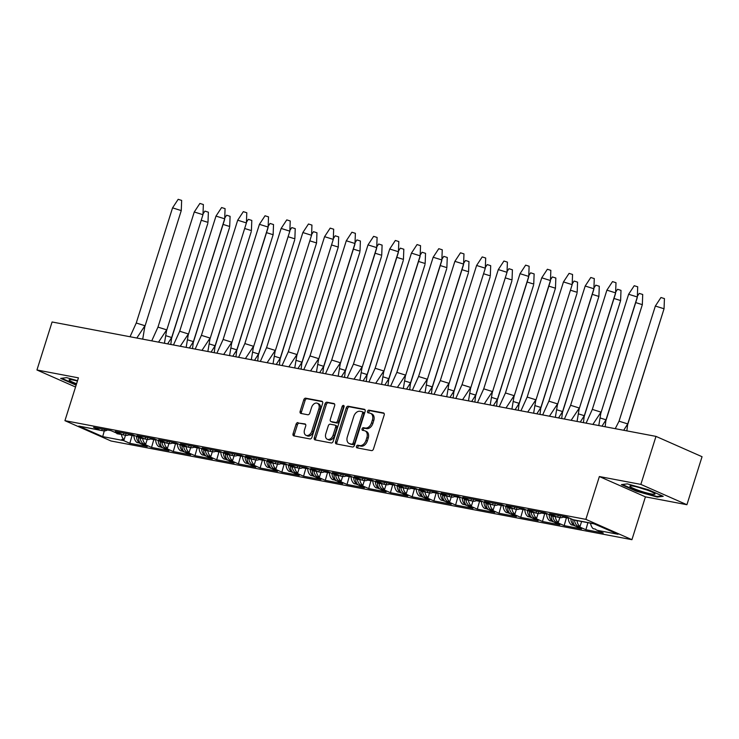 <?xml version="1.0" encoding="UTF-8"?>
<svg xmlns="http://www.w3.org/2000/svg" width="739" height="739" viewBox="0 0 739 739"><rect width="100%" height="100%" fill="white"/><g stroke="black" fill="none" stroke-linecap="round" stroke-linejoin="round"><path stroke-width="1.11" d="M356.466 446.356A1.395 0.961 -66.2 0 0 357.002 447.852L371.523 450.605A1.986 1.376 -66.2 0 0 373.481 448.979L384.178 415.05A1.986 1.376 -66.2 0 0 383.615 412.972A1.986 1.376 -66.2 0 0 383.412 412.907L368.89 410.154A1.395 0.961 -66.2 0 0 368.059 412.796L369.934 413.147A6.365 4.388 -66.2 0 1 370.608 413.36A6.365 4.388 -66.2 0 1 372.41 420.011L371.514 422.837A6.365 4.388 -66.2 0 1 365.242 428.038L363.366 427.687A1.395 0.961 -66.2 0 0 362.535 430.32L364.41 430.68A6.365 4.388 -66.2 0 1 365.075 430.883A6.365 4.388 -66.2 0 1 366.886 437.543L365.99 440.37A6.365 4.388 -66.2 0 1 359.717 445.571L357.833 445.211A1.395 0.961 -66.2 0 0 356.466 446.356M365.075 430.883L366.424 431.474A6.365 4.388 -66.2 0 1 368.225 438.135L367.329 440.961A6.365 4.388 -66.2 0 1 361.057 446.162L359.182 445.802A1.395 0.961 -66.2 0 0 357.824 448.01M384.068 413.369L370.23 410.745A1.395 0.961 -66.2 0 0 368.881 412.953M370.608 413.36L371.948 413.951A6.365 4.388 -66.2 0 1 373.749 420.602L372.862 423.429A6.365 4.388 -66.2 0 1 366.59 428.629L364.706 428.278A1.395 0.961 -66.2 0 0 363.348 430.477M298.029 422.597A1.986 1.376 -66.2 0 0 296.071 424.223L293.069 433.747A1.986 1.376 -66.2 0 0 293.632 435.825A1.986 1.376 -66.2 0 0 293.845 435.89L309.964 438.938A1.986 1.376 -66.2 0 0 311.923 437.312L322.62 403.383A1.986 1.376 -66.2 0 0 322.056 401.305A1.986 1.376 -66.2 0 0 321.853 401.24L305.724 398.192A1.986 1.376 -66.2 0 0 303.766 399.817L300.145 411.309A1.986 1.376 -66.2 0 0 300.708 413.387A1.986 1.376 -66.2 0 0 300.912 413.452L307.812 414.764A1.986 1.376 -66.2 0 0 309.77 413.138L311.572 407.438A5.321 3.667 -66.2 0 1 317.373 403.263A5.321 3.667 -66.2 0 1 318.878 408.824L311.84 431.16A5.321 3.667 -66.2 0 1 306.038 435.336A5.321 3.667 -66.2 0 1 304.533 429.775L305.706 426.052A1.986 1.376 -66.2 0 0 305.142 423.974A1.986 1.376 -66.2 0 0 304.93 423.909L299.369 423.188A1.986 1.376 -66.2 0 0 297.411 424.814L294.408 434.338A1.986 1.376 -66.2 0 0 294.519 436.019M78.436 377.851L36.95 369.99L52.09 321.982L655.992 436.389L640.852 484.396L599.366 476.544L585.861 519.36L64.93 420.676L78.436 377.851M335.561 441.793A1.986 1.376 -66.2 0 0 336.125 443.871A1.986 1.376 -66.2 0 0 336.337 443.936L352.457 446.993A1.986 1.376 -66.2 0 0 354.424 445.368L365.121 411.438A1.986 1.376 -66.2 0 0 364.558 409.36A1.986 1.376 -66.2 0 0 364.345 409.295L348.226 406.238A1.986 1.376 -66.2 0 0 346.258 407.863L335.561 441.793L336.91 442.384A1.986 1.376 -66.2 0 0 337.021 444.065M331.211 442.966L315.091 439.908A1.986 1.376 -66.2 0 1 314.879 439.844A1.986 1.376 -66.2 0 1 314.315 437.765L325.012 403.836A1.986 1.376 -66.2 0 1 326.971 402.21L333.871 403.522A1.986 1.376 -66.2 0 1 334.083 403.586A1.986 1.376 -66.2 0 1 334.647 405.665L330.305 419.429A1.986 1.376 -66.2 0 0 330.869 421.507A1.986 1.376 -66.2 0 0 331.081 421.572L335.663 422.44A1.986 1.376 -66.2 0 0 337.621 420.805L342.139 406.487A1.395 0.961 -66.2 0 1 344.051 406.847L333.178 441.34A1.986 1.376 -66.2 0 1 331.211 442.966M136.484 436.416A9.321 6.669 100.7 0 0 140.465 443.548L144.077 444.231A9.321 6.669 -79.3 0 1 140.188 438.079M142.664 438.329A9.321 6.669 -79.3 0 0 145.675 444.194L143.523 443.788A9.321 6.669 100.7 0 0 144.428 444.305L151.55 447.437L168.945 450.735L163.384 448.194A7.298 5.219 -79.3 0 1 160.289 441.451M117.058 433.701A9.321 6.669 -79.3 0 1 116.984 433.691A9.321 6.669 -79.3 0 1 116.901 433.673L119.062 434.079A9.321 6.669 -79.3 0 1 118.092 433.765L118.434 433.83A9.321 6.669 100.7 0 0 119.487 434.162A9.321 6.669 100.7 0 0 121.261 434.172L118.046 433.553A7.298 5.219 -79.3 0 1 117.233 433.303L122.406 434.587L115.284 431.447L132.687 434.744L140.151 437.95A9.321 6.669 100.7 0 0 141.204 438.273A9.321 6.669 100.7 0 0 142.978 438.282M163.384 448.194L165.795 448.351A9.321 6.669 -79.3 0 1 161.906 442.199M164.381 442.439A9.321 6.669 -79.3 0 0 167.393 448.305L165.24 447.899A9.321 6.669 100.7 0 0 166.146 448.416L173.268 451.557L190.662 454.854L185.101 452.314A7.298 5.219 -79.3 0 1 182.006 445.571M138.775 437.811A9.321 6.669 -79.3 0 1 138.701 437.802A9.321 6.669 -79.3 0 1 138.618 437.784L140.78 438.19A9.321 6.669 -79.3 0 1 139.81 437.885M185.101 452.314L187.512 452.462A9.321 6.669 -79.3 0 1 183.623 446.31M186.099 446.559A9.321 6.669 -79.3 0 0 189.11 452.425L186.958 452.009A9.321 6.669 100.7 0 0 187.863 452.527L194.976 455.667L212.379 458.965L206.818 456.425A7.298 5.219 -79.3 0 1 203.724 449.681M160.492 441.931A9.321 6.669 -79.3 0 1 160.418 441.913A9.321 6.669 -79.3 0 1 160.335 441.904L162.497 442.31A9.321 6.669 -79.3 0 1 161.527 441.996L161.869 442.061A9.321 6.669 100.7 0 0 162.922 442.393A9.321 6.669 100.7 0 0 164.695 442.393M206.818 456.425L209.229 456.582A9.321 6.669 -79.3 0 1 205.34 450.43M207.816 450.67A9.321 6.669 -79.3 0 0 210.827 456.536L208.675 456.129A9.321 6.669 100.7 0 0 209.58 456.647L216.693 459.787L234.097 463.076L228.536 460.536A7.298 5.219 -79.3 0 1 225.441 453.792M182.21 446.042A9.321 6.669 -79.3 0 1 182.136 446.033A9.321 6.669 -79.3 0 1 182.053 446.014L184.214 446.421A9.321 6.669 -79.3 0 1 183.244 446.116L183.586 446.18A9.321 6.669 100.7 0 0 184.639 446.504A9.321 6.669 100.7 0 0 186.413 446.513L183.198 445.903A7.298 5.219 -79.3 0 1 182.376 445.645L187.558 446.929L180.436 443.788L197.84 447.086L205.303 450.291A9.321 6.669 100.7 0 0 206.357 450.614A9.321 6.669 100.7 0 0 208.13 450.624L204.915 450.014A7.298 5.219 -79.3 0 1 204.093 449.755L209.276 451.039L202.153 447.908L219.557 451.196L227.021 454.402A9.321 6.669 100.7 0 0 228.074 454.734A9.321 6.669 100.7 0 0 229.847 454.734L226.633 454.125A7.298 5.219 -79.3 0 1 225.811 453.875L230.993 455.159L223.871 452.019L241.274 455.316L248.738 458.522A9.321 6.669 100.7 0 0 249.791 458.845A9.321 6.669 100.7 0 0 251.565 458.854M228.536 460.536L230.947 460.693A9.321 6.669 -79.3 0 1 227.058 454.54M229.533 454.781A9.321 6.669 -79.3 0 0 232.545 460.646L230.392 460.24A9.321 6.669 100.7 0 0 231.298 460.757L238.411 463.898L255.814 467.196L250.253 464.655A7.298 5.219 -79.3 0 1 247.159 457.912M203.927 450.162A9.321 6.669 -79.3 0 1 203.853 450.143A9.321 6.669 -79.3 0 1 203.77 450.125L205.932 450.541A9.321 6.669 -79.3 0 1 204.962 450.227M250.253 464.655L252.664 464.803A9.321 6.669 -79.3 0 1 248.775 458.651M251.251 458.901A9.321 6.669 -79.3 0 0 254.262 464.766L252.11 464.351A9.321 6.669 100.7 0 0 253.015 464.868L260.128 468.009L277.531 471.306L271.97 468.766A7.298 5.219 -79.3 0 1 268.876 462.023M225.644 454.273A9.321 6.669 -79.3 0 1 225.571 454.254A9.321 6.669 -79.3 0 1 225.487 454.245L227.649 454.651A9.321 6.669 -79.3 0 1 226.679 454.337M271.97 468.766L274.381 468.923A9.321 6.669 -79.3 0 1 270.492 462.771M272.968 463.011A9.321 6.669 -79.3 0 0 275.98 468.877L273.827 468.471A9.321 6.669 100.7 0 0 274.732 468.988L281.845 472.129L299.249 475.426L293.688 472.886A7.298 5.219 -79.3 0 1 290.593 466.143M247.362 458.383A9.321 6.669 -79.3 0 1 247.288 458.374A9.321 6.669 -79.3 0 1 247.205 458.356L249.366 458.762A9.321 6.669 -79.3 0 1 248.396 458.457M293.688 472.886L296.099 473.034A9.321 6.669 -79.3 0 1 292.21 466.882M294.685 467.131A9.321 6.669 -79.3 0 0 297.697 472.988L295.545 472.581A9.321 6.669 100.7 0 0 296.45 473.099L303.563 476.239L320.966 479.537L315.405 476.997A7.298 5.219 -79.3 0 1 312.311 470.253M269.079 462.503A9.321 6.669 -79.3 0 1 269.005 462.485A9.321 6.669 -79.3 0 1 268.922 462.475L271.084 462.882A9.321 6.669 -79.3 0 1 270.104 462.568L270.456 462.632A9.321 6.669 100.7 0 0 271.509 462.965A9.321 6.669 100.7 0 0 273.273 462.965M315.405 476.997L317.816 477.145A9.321 6.669 -79.3 0 1 313.927 470.992M316.403 471.242A9.321 6.669 -79.3 0 0 319.414 477.108L317.262 476.701A9.321 6.669 100.7 0 0 318.167 477.218L325.28 480.359L342.684 483.648L337.123 481.107A7.298 5.219 -79.3 0 1 334.028 474.364M290.796 466.614A9.321 6.669 -79.3 0 1 290.713 466.605A9.321 6.669 -79.3 0 1 290.639 466.586L292.801 466.993A9.321 6.669 -79.3 0 1 291.822 466.678L292.173 466.752A9.321 6.669 100.7 0 0 293.226 467.076A9.321 6.669 100.7 0 0 294.99 467.085L291.785 466.475A7.298 5.219 -79.3 0 1 290.963 466.217L296.145 467.501L289.023 464.36L306.426 467.658L313.89 470.863A9.321 6.669 100.7 0 0 314.943 471.186A9.321 6.669 100.7 0 0 316.708 471.196L313.502 470.586A7.298 5.219 -79.3 0 1 312.68 470.327L317.862 471.611L310.74 468.471L328.144 471.768L335.608 474.974A9.321 6.669 100.7 0 0 336.661 475.306A9.321 6.669 100.7 0 0 338.425 475.306L335.22 474.697A7.298 5.219 -79.3 0 1 334.397 474.447L339.58 475.731L332.458 472.591L349.861 475.888L357.325 479.094A9.321 6.669 100.7 0 0 358.378 479.417A9.321 6.669 100.7 0 0 360.142 479.426L356.937 478.817A7.298 5.219 -79.3 0 1 356.115 478.558L361.297 479.842L354.175 476.701L371.578 479.999L379.042 483.204A9.321 6.669 100.7 0 0 380.095 483.537A9.321 6.669 100.7 0 0 381.86 483.537M337.123 481.107L339.534 481.265A9.321 6.669 -79.3 0 1 335.645 475.112M338.12 475.353A9.321 6.669 -79.3 0 0 341.132 481.218L338.979 480.812A9.321 6.669 100.7 0 0 339.885 481.329L346.997 484.47L364.401 487.768L358.84 485.227A7.298 5.219 -79.3 0 1 355.745 478.484M312.514 470.725A9.321 6.669 -79.3 0 1 312.431 470.715A9.321 6.669 -79.3 0 1 312.357 470.697L314.518 471.112A9.321 6.669 -79.3 0 1 313.539 470.798M358.84 485.227L361.251 485.375A9.321 6.669 -79.3 0 1 357.362 479.223M359.838 479.472A9.321 6.669 -79.3 0 0 362.849 485.338L360.687 484.923A9.321 6.669 100.7 0 0 361.602 485.44L368.715 488.581L386.118 491.878L380.557 489.338A7.298 5.219 -79.3 0 1 377.463 482.595M334.231 474.844A9.321 6.669 -79.3 0 1 334.148 474.826A9.321 6.669 -79.3 0 1 334.074 474.817L336.236 475.223A9.321 6.669 -79.3 0 1 335.257 474.909M380.557 489.338L382.968 489.495A9.321 6.669 -79.3 0 1 379.079 483.343M381.555 483.583A9.321 6.669 -79.3 0 0 384.566 489.449L382.405 489.042A9.321 6.669 100.7 0 0 383.319 489.56L390.432 492.701L407.836 495.998L402.275 493.458A7.298 5.219 -79.3 0 1 399.18 486.705M355.949 478.955A9.321 6.669 -79.3 0 1 355.865 478.946A9.321 6.669 -79.3 0 1 355.792 478.927L357.953 479.334A9.321 6.669 -79.3 0 1 356.974 479.029M402.275 493.458L404.686 493.606A9.321 6.669 -79.3 0 1 400.797 487.454M403.272 487.694A9.321 6.669 -79.3 0 0 406.284 493.56L404.122 493.153A9.321 6.669 100.7 0 0 405.037 493.67L412.15 496.811L429.553 500.109L423.992 497.569A7.298 5.219 -79.3 0 1 420.897 490.825M377.666 483.075A9.321 6.669 -79.3 0 1 377.583 483.057A9.321 6.669 -79.3 0 1 377.509 483.038L379.67 483.454A9.321 6.669 -79.3 0 1 378.691 483.14M423.992 497.569L426.403 497.716A9.321 6.669 -79.3 0 1 422.505 491.564M424.99 491.814A9.321 6.669 -79.3 0 0 428.001 497.68L425.84 497.273A9.321 6.669 100.7 0 0 426.754 497.79L433.867 500.922L451.27 504.22L445.709 501.679A7.298 5.219 -79.3 0 1 442.615 494.936M399.383 487.186A9.321 6.669 -79.3 0 1 399.3 487.167A9.321 6.669 -79.3 0 1 399.226 487.158L401.388 487.564A9.321 6.669 -79.3 0 1 400.409 487.25L400.76 487.315A9.321 6.669 100.7 0 0 401.813 487.648A9.321 6.669 100.7 0 0 403.577 487.657L400.372 487.038A7.298 5.219 -79.3 0 1 399.55 486.789L404.723 488.073L397.61 484.932L415.013 488.23L422.477 491.435A9.321 6.669 100.7 0 0 423.53 491.758A9.321 6.669 100.7 0 0 425.294 491.768L422.089 491.158A7.298 5.219 -79.3 0 1 421.267 490.899L426.44 492.183L419.327 489.042L436.731 492.34L444.194 495.546A9.321 6.669 100.7 0 0 445.248 495.878A9.321 6.669 100.7 0 0 447.012 495.878L443.806 495.269A7.298 5.219 -79.3 0 1 442.984 495.019L448.157 496.303L441.044 493.162L458.448 496.46L465.912 499.666A9.321 6.669 100.7 0 0 466.965 499.989A9.321 6.669 100.7 0 0 468.729 499.998L465.524 499.388A7.298 5.219 -79.3 0 1 464.702 499.13L469.875 500.414L462.762 497.273L480.165 500.571L487.629 503.776A9.321 6.669 100.7 0 0 488.673 504.1A9.321 6.669 100.7 0 0 490.447 504.109M445.709 501.679L448.12 501.836A9.321 6.669 -79.3 0 1 444.222 495.684M446.707 495.924A9.321 6.669 -79.3 0 0 449.718 501.79L447.557 501.384A9.321 6.669 100.7 0 0 448.471 501.901L455.584 505.042L472.988 508.34L467.427 505.799A7.298 5.219 -79.3 0 1 464.332 499.056M421.101 491.296A9.321 6.669 -79.3 0 1 421.018 491.287A9.321 6.669 -79.3 0 1 420.944 491.269L423.105 491.675A9.321 6.669 -79.3 0 1 422.126 491.37M467.427 505.799L469.838 505.947A9.321 6.669 -79.3 0 1 465.939 499.795M468.424 500.044A9.321 6.669 -79.3 0 0 471.436 505.91L469.274 505.494A9.321 6.669 100.7 0 0 470.189 506.012L477.302 509.153L494.705 512.45L489.144 509.91A7.298 5.219 -79.3 0 1 486.05 503.167M442.818 495.416A9.321 6.669 -79.3 0 1 442.735 495.398A9.321 6.669 -79.3 0 1 442.661 495.389L444.813 495.795A9.321 6.669 -79.3 0 1 443.843 495.481M489.144 509.91L491.555 510.067A9.321 6.669 -79.3 0 1 487.657 503.915M490.142 504.155A9.321 6.669 -79.3 0 0 493.153 510.021L490.992 509.614A9.321 6.669 100.7 0 0 491.906 510.132L499.019 513.272L516.422 516.561L510.861 514.021A7.298 5.219 -79.3 0 1 507.767 507.277M464.535 499.527A9.321 6.669 -79.3 0 1 464.452 499.518A9.321 6.669 -79.3 0 1 464.378 499.499L466.531 499.906A9.321 6.669 -79.3 0 1 465.561 499.592M510.861 514.021L513.272 514.178A9.321 6.669 -79.3 0 1 509.374 508.026M511.859 508.266A9.321 6.669 -79.3 0 0 514.871 514.132L512.709 513.725A9.321 6.669 100.7 0 0 513.623 514.242L520.736 517.383L538.14 520.681L532.579 518.141A7.298 5.219 -79.3 0 1 529.484 511.397M486.253 503.647A9.321 6.669 -79.3 0 1 486.17 503.629A9.321 6.669 -79.3 0 1 486.096 503.61L488.248 504.026A9.321 6.669 -79.3 0 1 487.278 503.712M532.579 518.141L534.99 518.288A9.321 6.669 -79.3 0 1 531.092 512.136M533.576 512.386A9.321 6.669 -79.3 0 0 536.588 518.251L534.426 517.836A9.321 6.669 100.7 0 0 535.332 518.353L542.454 521.494L559.857 524.792L554.296 522.251A7.298 5.219 -79.3 0 1 551.202 515.508M507.97 507.758A9.321 6.669 -79.3 0 1 507.887 507.739A9.321 6.669 -79.3 0 1 507.813 507.73L509.965 508.136A9.321 6.669 -79.3 0 1 508.995 507.822L509.347 507.887A9.321 6.669 100.7 0 0 510.39 508.22A9.321 6.669 100.7 0 0 512.164 508.22L508.959 507.61A7.298 5.219 -79.3 0 1 508.136 507.36L513.309 508.644L506.197 505.504L523.6 508.801L531.064 512.007A9.321 6.669 100.7 0 0 532.108 512.33A9.321 6.669 100.7 0 0 533.881 512.339M554.296 522.251L556.707 522.408A9.321 6.669 -79.3 0 1 552.809 516.256M555.294 516.496A9.321 6.669 -79.3 0 0 558.305 522.362L556.144 521.956A9.321 6.669 100.7 0 0 557.049 522.473L564.171 525.614L581.575 528.912L576.014 526.371A7.298 5.219 -79.3 0 1 572.919 519.628M529.687 511.868A9.321 6.669 -79.3 0 1 529.604 511.859A9.321 6.669 -79.3 0 1 529.53 511.841L531.683 512.247A9.321 6.669 -79.3 0 1 530.713 511.942M576.014 526.371L578.425 526.519A9.321 6.669 -79.3 0 1 574.499 520.145M577.011 520.616A9.321 6.669 -79.3 0 0 580.023 526.473L577.861 526.066A9.321 6.669 100.7 0 0 578.766 526.584L585.888 529.724L603.292 533.022L597.112 530.297A10.743 7.686 -79.3 0 1 595.348 529.106L593.186 528.699A10.743 7.686 -79.3 0 1 590.526 523.184M551.396 515.988A9.321 6.669 -79.3 0 1 551.322 515.97A9.321 6.669 -79.3 0 1 551.248 515.961L553.4 516.367A9.321 6.669 -79.3 0 1 552.43 516.053L552.781 516.118A9.321 6.669 100.7 0 0 553.825 516.45A9.321 6.669 100.7 0 0 555.599 516.45L552.393 515.84A7.298 5.219 -79.3 0 1 551.571 515.582L556.744 516.875L549.631 513.734L567.035 517.032L573.205 519.757L594.156 523.72L618.063 534.269L597.112 530.297M580.023 526.473L581.593 521.485M560.448 515.785L559.876 517.596L557.723 517.18A9.321 6.669 -79.3 0 1 556.744 516.875M564.254 516.506A9.321 6.669 -79.3 0 1 559.95 517.605A9.321 6.669 -79.3 0 1 559.876 517.596M574.452 525.771A9.321 6.669 100.7 0 1 573.547 525.253L571.386 524.838A9.321 6.669 -79.3 0 1 568.309 517.586L568.014 518.067L563.173 517.143M558.305 522.362L559.811 517.577M538.731 511.665L538.158 513.476L536.006 513.069A9.321 6.669 -79.3 0 1 535.027 512.755L527.914 509.614L545.317 512.912L552.43 516.053M542.537 512.386A9.321 6.669 -79.3 0 1 538.232 513.494A9.321 6.669 -79.3 0 1 538.158 513.476M552.735 521.651A9.321 6.669 100.7 0 1 551.83 521.134L549.668 520.727A9.321 6.669 -79.3 0 1 546.592 513.476M536.588 518.251L538.094 513.466M517.014 507.554L516.441 509.365L514.289 508.959A9.321 6.669 -79.3 0 1 513.309 508.644M520.819 508.275A9.321 6.669 -79.3 0 1 516.524 509.374A9.321 6.669 -79.3 0 1 516.441 509.365M531.018 517.54A9.321 6.669 100.7 0 1 530.112 517.023L527.951 516.616A9.321 6.669 -79.3 0 1 524.875 509.365M514.871 514.132L516.376 509.356M495.296 503.435L494.724 505.245L492.571 504.839A9.321 6.669 -79.3 0 1 491.592 504.525L484.479 501.384L501.883 504.682L508.995 507.822M499.102 504.155A9.321 6.669 -79.3 0 1 494.807 505.264A9.321 6.669 -79.3 0 1 494.724 505.245M509.3 513.429A9.321 6.669 100.7 0 1 508.395 512.912L506.233 512.496A9.321 6.669 -79.3 0 1 503.157 505.245M493.153 510.021L494.659 505.236M473.579 499.324L473.006 501.134L470.854 500.728A9.321 6.669 -79.3 0 1 469.875 500.414M477.385 500.044A9.321 6.669 -79.3 0 1 473.089 501.153A9.321 6.669 -79.3 0 1 473.006 501.134M487.583 509.31A9.321 6.669 100.7 0 1 486.678 508.792L484.525 508.386A9.321 6.669 -79.3 0 1 481.44 501.134M471.436 505.91L472.942 501.125M451.862 495.213L451.289 497.024L449.136 496.608A9.321 6.669 -79.3 0 1 448.157 496.303M455.667 495.934A9.321 6.669 -79.3 0 1 451.372 497.033A9.321 6.669 -79.3 0 1 451.289 497.024M465.866 505.199A9.321 6.669 100.7 0 1 464.96 504.682L462.808 504.275A9.321 6.669 -79.3 0 1 459.723 497.024L459.436 497.495L454.587 496.571M449.718 501.79L451.224 497.005M430.144 491.093L429.571 492.904L427.419 492.497A9.321 6.669 -79.3 0 1 426.44 492.183M433.95 491.814A9.321 6.669 -79.3 0 1 429.655 492.922A9.321 6.669 -79.3 0 1 429.571 492.904M444.148 501.079A9.321 6.669 100.7 0 1 443.243 500.562L441.091 500.155A9.321 6.669 -79.3 0 1 438.005 492.904M428.001 497.68L429.507 492.895M408.427 486.983L407.854 488.793L405.702 488.387A9.321 6.669 -79.3 0 1 404.723 488.073M412.233 487.703A9.321 6.669 -79.3 0 1 407.937 488.812A9.321 6.669 -79.3 0 1 407.854 488.793M422.431 496.968A9.321 6.669 100.7 0 1 421.526 496.451L419.373 496.045A9.321 6.669 -79.3 0 1 416.288 488.793M406.284 493.56L407.789 488.784M386.709 482.863L386.137 484.673L383.984 484.267A9.321 6.669 -79.3 0 1 383.005 483.953L375.892 480.821L393.296 484.11L400.409 487.25M390.515 483.592A9.321 6.669 -79.3 0 1 386.22 484.692A9.321 6.669 -79.3 0 1 386.137 484.673M400.714 492.858A9.321 6.669 100.7 0 1 399.808 492.34L397.656 491.925A9.321 6.669 -79.3 0 1 394.571 484.673M384.566 489.449L386.072 484.664M364.992 478.752L364.419 480.562L362.267 480.156A9.321 6.669 -79.3 0 1 361.297 479.842M368.798 479.472A9.321 6.669 -79.3 0 1 364.503 480.581A9.321 6.669 -79.3 0 1 364.419 480.562M379.005 488.738A9.321 6.669 100.7 0 1 378.091 488.22L375.939 487.814A9.321 6.669 -79.3 0 1 372.853 480.562M362.849 485.338L364.355 480.553M343.275 474.641L342.702 476.452L340.55 476.036A9.321 6.669 -79.3 0 1 339.58 475.731M347.081 475.362A9.321 6.669 -79.3 0 1 342.785 476.461A9.321 6.669 -79.3 0 1 342.702 476.452M357.288 484.627A9.321 6.669 100.7 0 1 356.374 484.11L354.221 483.703A9.321 6.669 -79.3 0 1 351.136 476.452M341.132 481.218L342.637 476.433M321.557 470.521L320.985 472.332L318.832 471.925A9.321 6.669 -79.3 0 1 317.862 471.611M325.363 471.242A9.321 6.669 -79.3 0 1 321.068 472.35A9.321 6.669 -79.3 0 1 320.985 472.332M335.571 480.516A9.321 6.669 100.7 0 1 334.656 479.99L332.504 479.583A9.321 6.669 -79.3 0 1 329.418 472.332M319.414 477.108L320.92 472.323M299.84 466.411L299.267 468.221L297.115 467.815A9.321 6.669 -79.3 0 1 296.145 467.501M303.646 467.131A9.321 6.669 -79.3 0 1 299.35 468.24A9.321 6.669 -79.3 0 1 299.267 468.221M313.853 476.396A9.321 6.669 100.7 0 1 312.939 475.879L310.786 475.473A9.321 6.669 -79.3 0 1 307.701 468.221M297.697 472.988L299.203 468.212M278.123 462.3L277.559 464.11L275.398 463.695A9.321 6.669 -79.3 0 1 274.428 463.39L267.306 460.249L284.709 463.547L291.822 466.678M281.928 463.02A9.321 6.669 -79.3 0 1 277.633 464.12A9.321 6.669 -79.3 0 1 277.559 464.11M292.136 472.286A9.321 6.669 100.7 0 1 291.221 471.768L289.069 471.353A9.321 6.669 -79.3 0 1 285.984 464.101M275.98 468.877L277.485 464.092M256.405 458.18L255.842 459.991L253.68 459.584A9.321 6.669 -79.3 0 1 252.71 459.27L245.588 456.129L262.992 459.427L270.104 462.568M260.22 458.901A9.321 6.669 -79.3 0 1 255.916 460.009A9.321 6.669 -79.3 0 1 255.842 459.991M270.419 468.166A9.321 6.669 100.7 0 1 269.504 467.648L267.352 467.242A9.321 6.669 -79.3 0 1 264.266 459.991M254.262 464.766L255.768 459.981M234.688 454.069L234.124 455.88L231.963 455.473A9.321 6.669 -79.3 0 1 230.993 455.159M238.503 454.79A9.321 6.669 -79.3 0 1 234.198 455.889A9.321 6.669 -79.3 0 1 234.124 455.88M248.701 464.055A9.321 6.669 100.7 0 1 247.787 463.538L245.634 463.131A9.321 6.669 -79.3 0 1 242.549 455.88L242.263 456.351L237.413 455.436M232.545 460.646L234.06 455.871M212.971 449.949L212.407 451.76L210.245 451.353A9.321 6.669 -79.3 0 1 209.276 451.039M216.786 450.67A9.321 6.669 -79.3 0 1 212.481 451.778A9.321 6.669 -79.3 0 1 212.407 451.76M226.984 459.944A9.321 6.669 100.7 0 1 226.069 459.427L223.917 459.011A9.321 6.669 -79.3 0 1 220.832 451.76L220.545 452.24L215.696 451.317M210.827 456.536L212.342 451.751M191.253 445.839L190.69 447.649L188.528 447.243A9.321 6.669 -79.3 0 1 187.558 446.929M195.068 446.559A9.321 6.669 -79.3 0 1 190.764 447.668A9.321 6.669 -79.3 0 1 190.69 447.649M205.266 455.824A9.321 6.669 100.7 0 1 204.361 455.307L202.2 454.901A9.321 6.669 -79.3 0 1 199.114 447.649M189.11 452.425L190.625 447.64M169.536 441.728L168.972 443.539L166.811 443.123A9.321 6.669 -79.3 0 1 165.841 442.818L158.719 439.677L176.122 442.975L183.244 446.116M173.351 442.449A9.321 6.669 -79.3 0 1 169.046 443.548A9.321 6.669 -79.3 0 1 168.972 443.539M183.549 451.714A9.321 6.669 100.7 0 1 182.644 451.196L180.482 450.79A9.321 6.669 -79.3 0 1 177.397 443.539M167.393 448.305L168.908 443.52M147.828 437.608L147.255 439.419L145.093 439.012A9.321 6.669 -79.3 0 1 144.123 438.698L137.001 435.557L154.405 438.855L161.527 441.996M151.634 438.329A9.321 6.669 -79.3 0 1 147.329 439.437A9.321 6.669 -79.3 0 1 147.255 439.419M161.832 447.594A9.321 6.669 100.7 0 1 160.926 447.077L158.765 446.67A9.321 6.669 -79.3 0 1 155.68 439.419M145.675 444.194L147.19 439.409M126.11 433.497L125.538 435.308L123.376 434.901A9.321 6.669 -79.3 0 1 122.406 434.587M129.916 434.218A9.321 6.669 -79.3 0 1 125.612 435.326A9.321 6.669 -79.3 0 1 125.538 435.308M132.078 435.474L129.833 443.326L147.227 446.624L140.114 443.483A9.321 6.669 100.7 0 1 139.209 442.966L137.048 442.559A9.321 6.669 -79.3 0 1 133.962 435.308M585.861 519.36L631.928 539.682L110.998 440.989L64.93 420.676M129.833 443.326L123.653 440.601L102.703 436.629L78.796 426.089L99.747 430.061L93.567 427.336L110.97 430.625L118.092 433.765M118.434 433.83L117.233 433.303M140.151 437.95L144.123 438.698M161.869 442.061L165.841 442.818M183.586 446.18L182.376 445.645M205.303 450.291L204.093 449.755M227.021 454.402L225.811 453.875M248.738 458.522L252.71 459.27M270.456 462.632L274.428 463.39M292.173 466.752L290.963 466.217M313.89 470.863L312.68 470.327M335.608 474.974L334.397 474.447M357.325 479.094L356.115 478.558M379.042 483.204L383.005 483.953M400.76 487.315L399.55 486.789M422.477 491.435L421.267 490.899M444.194 495.546L442.984 495.019M465.912 499.666L464.702 499.13M487.629 503.776L491.592 504.525M509.347 507.887L508.136 507.36M531.064 512.007L535.027 512.755M552.781 516.118L551.571 515.582M587.902 522.685L585.888 529.724M153.795 439.594L151.55 447.437M175.512 443.705L173.268 451.557M197.23 447.825L194.976 455.667M218.947 451.935L216.693 459.787M240.665 456.046L238.411 463.898M262.382 460.166L260.128 468.009M284.099 464.277L281.845 472.129M305.817 468.387L303.563 476.239M327.534 472.507L325.28 480.359M349.251 476.618L346.997 484.47M370.969 480.738L368.715 488.581M392.686 484.849L390.432 492.701M414.403 488.959L412.15 496.811M436.121 493.079L433.867 500.922M457.838 497.19L455.584 505.042M479.556 501.31L477.302 509.153M501.273 505.421L499.019 513.272M522.99 509.531L520.736 517.383M544.708 513.651L542.454 521.494M566.425 517.762L564.171 525.614M558.287 515.369L557.723 517.18M536.569 511.259L536.006 513.069M123.949 433.091L123.376 434.901M145.666 437.202L145.093 439.012M167.383 441.312L166.811 443.123M189.101 445.432L188.528 447.243M210.818 449.543L210.245 451.353M232.536 453.663L231.963 455.473M254.253 457.774L253.68 459.584M275.97 461.884L275.398 463.695M297.688 466.004L297.115 467.815M319.405 470.115L318.832 471.925M341.122 474.226L340.55 476.036M362.84 478.345L362.267 480.156M384.557 482.456L383.984 484.267M406.274 486.576L405.702 488.387M427.992 490.687L427.419 492.497M449.7 494.797L449.136 496.608M471.417 498.917L470.854 500.728M493.135 503.028L492.571 504.839M514.852 507.139L514.289 508.959M599.366 476.544L645.424 496.857L686.91 504.719L702.05 456.711L655.992 436.389M686.91 504.719L640.852 484.396M36.95 369.99L75.544 387.014M645.424 496.857L631.928 539.682M573.076 519.693L573.658 519.923M618.063 534.269L594.156 523.868L574.415 520.127A10.743 7.686 -79.3 0 1 573.205 519.757M104.393 429.377L103.903 430.929A10.743 7.686 100.7 0 0 107.469 429.969M121.362 434.218A10.743 7.686 100.7 0 0 124.041 439.816L125.473 435.299M102.231 428.971L101.742 430.523L103.903 430.929M99.747 430.061A10.743 7.686 100.7 0 0 100.957 430.431A10.743 7.686 100.7 0 0 101.742 430.523M124.041 439.816L121.889 439.409A10.743 7.686 100.7 0 0 123.653 440.601M535.904 513.051A9.321 6.669 -79.3 0 1 535.729 513.014A9.321 6.669 -79.3 0 1 534.685 512.69M514.187 508.931A9.321 6.669 -79.3 0 1 514.011 508.903A9.321 6.669 -79.3 0 1 512.968 508.58M492.47 504.82A9.321 6.669 -79.3 0 1 492.294 504.792A9.321 6.669 -79.3 0 1 491.25 504.46M470.752 500.7A9.321 6.669 -79.3 0 1 470.577 500.672A9.321 6.669 -79.3 0 1 469.533 500.349M449.035 496.59A9.321 6.669 -79.3 0 1 448.859 496.562A9.321 6.669 -79.3 0 1 447.816 496.229M427.318 492.479A9.321 6.669 -79.3 0 1 427.142 492.442A9.321 6.669 -79.3 0 1 426.098 492.119M405.6 488.359A9.321 6.669 -79.3 0 1 405.425 488.331A9.321 6.669 -79.3 0 1 404.381 488.008M383.883 484.248A9.321 6.669 -79.3 0 1 383.707 484.221A9.321 6.669 -79.3 0 1 382.663 483.888M362.165 480.138A9.321 6.669 -79.3 0 1 361.99 480.101A9.321 6.669 -79.3 0 1 360.946 479.777M340.448 476.018A9.321 6.669 -79.3 0 1 340.282 475.99A9.321 6.669 -79.3 0 1 339.229 475.667M318.731 471.907A9.321 6.669 -79.3 0 1 318.564 471.879A9.321 6.669 -79.3 0 1 317.511 471.547M297.013 467.787A9.321 6.669 -79.3 0 1 296.847 467.759A9.321 6.669 -79.3 0 1 295.794 467.436M275.305 463.676A9.321 6.669 -79.3 0 1 275.13 463.649A9.321 6.669 -79.3 0 1 274.077 463.316M253.588 459.566A9.321 6.669 -79.3 0 1 253.412 459.529A9.321 6.669 -79.3 0 1 252.359 459.205M231.87 455.446A9.321 6.669 -79.3 0 1 231.695 455.418A9.321 6.669 -79.3 0 1 230.642 455.095M210.153 451.335A9.321 6.669 -79.3 0 1 209.978 451.307A9.321 6.669 -79.3 0 1 208.925 450.975M188.436 447.224A9.321 6.669 -79.3 0 1 188.26 447.187A9.321 6.669 -79.3 0 1 187.207 446.864M166.718 443.104A9.321 6.669 -79.3 0 1 166.543 443.077A9.321 6.669 -79.3 0 1 165.49 442.744M145.001 438.994A9.321 6.669 -79.3 0 1 144.826 438.966A9.321 6.669 -79.3 0 1 143.772 438.633M123.284 434.874A9.321 6.669 -79.3 0 1 123.108 434.846A9.321 6.669 -79.3 0 1 122.055 434.523M557.622 517.161A9.321 6.669 -79.3 0 1 557.446 517.134A9.321 6.669 -79.3 0 1 556.402 516.801M570.822 518.704A9.321 6.669 100.7 0 0 574.803 525.835M549.105 514.584A9.321 6.669 100.7 0 0 553.086 521.716M527.387 510.473A9.321 6.669 100.7 0 0 531.369 517.605M505.67 506.363A9.321 6.669 100.7 0 0 509.651 513.494M483.953 502.243A9.321 6.669 100.7 0 0 487.934 509.374M462.235 498.132A9.321 6.669 100.7 0 0 466.217 505.264M440.518 494.012A9.321 6.669 100.7 0 0 444.499 501.153M418.801 489.902A9.321 6.669 100.7 0 0 422.782 497.033M397.083 485.791A9.321 6.669 100.7 0 0 401.065 492.922M375.366 481.671A9.321 6.669 100.7 0 0 379.347 488.802M353.658 477.56A9.321 6.669 100.7 0 0 357.63 484.692M331.94 473.44A9.321 6.669 100.7 0 0 335.912 480.581M310.223 469.33A9.321 6.669 100.7 0 0 314.195 476.461M288.506 465.219A9.321 6.669 100.7 0 0 292.478 472.35M266.788 461.099A9.321 6.669 100.7 0 0 270.76 468.24M245.071 456.988A9.321 6.669 100.7 0 0 249.043 464.12M223.354 452.878A9.321 6.669 100.7 0 0 227.326 460.009M201.636 448.758A9.321 6.669 100.7 0 0 205.608 455.889M179.919 444.647A9.321 6.669 100.7 0 0 183.891 451.778M158.201 440.527A9.321 6.669 100.7 0 0 162.183 447.668M533.872 512.33L530.676 511.73A7.298 5.219 -79.3 0 1 529.854 511.471M141.666 444.084A7.298 5.219 -79.3 0 1 138.572 437.34M142.969 438.273L139.763 437.673A7.298 5.219 -79.3 0 1 138.95 437.414M164.677 442.393L161.481 441.783A7.298 5.219 -79.3 0 1 160.659 441.534M251.546 458.845L248.35 458.245A7.298 5.219 -79.3 0 1 247.528 457.986M273.264 462.965L270.068 462.355A7.298 5.219 -79.3 0 1 269.245 462.097M381.851 483.537L378.654 482.927A7.298 5.219 -79.3 0 1 377.832 482.669M490.437 504.109L487.241 503.499A7.298 5.219 -79.3 0 1 486.419 503.241M102.703 436.629L104.264 430.939M78.796 426.089L100.957 430.431M627.337 483.869L621.388 484.627L636.353 491.223L657.267 497.07L663.225 496.312L648.26 489.717L627.337 483.869M77.54 380.696L66.593 377.638L60.644 378.396L76.135 385.139M657.479 496.414L657.267 497.07M636.501 490.751L636.353 491.223M75.757 384.52L75.609 384.991M365.011 409.757L349.565 406.829A1.986 1.376 -66.2 0 0 347.607 408.455L336.91 442.384M351.792 444.065A1.395 0.961 -66.2 0 0 353.159 442.929L362.553 413.147A1.395 0.961 -66.2 0 0 362.008 411.651L360.032 411.272A6.365 4.388 -66.2 0 0 353.759 416.473L347.339 436.832A6.365 4.388 -66.2 0 0 349.141 443.483A6.365 4.388 -66.2 0 0 349.806 443.696L353.131 444.656A1.395 0.961 -66.2 0 0 354.508 443.52L353.159 442.929M362.295 411.771L363.357 412.242A1.395 0.961 -66.2 0 1 363.893 413.738L354.508 443.52M349.141 443.483L350.48 444.074A6.365 4.388 -66.2 0 0 351.154 444.287L349.806 443.696M353.131 444.656L351.154 444.287M334.536 403.984L328.319 402.81A1.986 1.376 -66.2 0 0 326.361 404.436L315.664 438.356A1.986 1.376 -66.2 0 0 315.775 440.038M332.023 421.987A1.986 1.376 -66.2 0 0 332.217 422.098A1.986 1.376 -66.2 0 0 332.421 422.163L337.002 423.031A1.986 1.376 -66.2 0 0 338.961 421.406L343.478 407.078L342.139 406.487M344.125 406.136A1.395 0.961 -66.2 0 0 343.478 407.078M325.807 433.701A5.321 3.667 -66.2 0 0 327.312 439.262A5.321 3.667 -66.2 0 0 333.113 435.086L335.598 427.216A1.986 1.376 -66.2 0 0 335.035 425.137A1.986 1.376 -66.2 0 0 334.822 425.073L330.25 424.204A1.986 1.376 -66.2 0 0 328.292 425.83L325.807 433.701M327.312 439.262L328.661 439.853A5.321 3.667 -66.2 0 0 334.462 435.677L333.113 435.086M336.171 425.664A1.986 1.376 -66.2 0 1 336.374 425.729A1.986 1.376 -66.2 0 1 336.938 427.807L334.462 435.677M305.595 424.371L299.369 423.188M306.038 435.336L307.378 435.927A5.321 3.667 -66.2 0 0 313.179 431.752L311.84 431.16M317.373 403.263L318.721 403.854A5.321 3.667 -66.2 0 1 320.227 409.415L313.179 431.752M322.509 401.702L307.073 398.783A1.986 1.376 -66.2 0 0 305.105 400.409L301.484 411.9A1.986 1.376 -66.2 0 0 301.595 413.581M586.092 423.151L592.318 409.406L601.019 412.131L592.863 424.435M598.784 425.553L600.872 412.99M592.318 409.406L628.621 294.261L637.323 296.986L637.147 298.029L600.844 413.175L637.323 296.986L637.711 286.806L634.228 285.716L628.621 294.261M564.374 419.031L570.6 405.295L579.302 408.02L571.145 420.315M577.067 421.442L579.154 408.879M570.6 405.295L606.904 290.15L615.605 292.875L615.43 293.919L579.127 409.055L615.605 292.875L615.993 282.695L612.511 281.605L606.904 290.15M542.657 414.921L548.883 401.175L557.585 403.9L549.428 416.205M555.349 417.323L557.437 404.769M548.883 401.175L585.186 286.03L593.888 288.764L593.713 289.799L557.409 404.944L593.888 288.764L594.276 278.575L590.794 277.485L585.186 286.03M520.94 410.81L527.166 397.065L535.867 399.79L527.711 412.094M533.632 413.212L535.72 400.649M527.166 397.065L563.469 281.919L572.171 284.644L535.692 400.834L572.171 284.644L572.559 274.465L569.076 273.375L563.469 281.919M499.222 406.69L505.448 392.954L514.15 395.679L505.993 407.974M511.915 409.101L514.002 396.538M505.448 392.954L541.752 277.809L550.453 280.534L550.278 281.568L513.974 396.714L550.453 280.534L550.841 270.354L547.359 269.264L541.752 277.809M477.505 402.579L483.731 388.834L492.433 391.559L484.276 403.863M490.197 404.981L492.285 392.427M483.731 388.834L520.034 273.689L528.736 276.414L528.561 277.458L492.257 392.603L528.736 276.414L529.124 266.234L525.641 265.144L520.034 273.689M455.787 398.46L462.014 384.723L470.715 387.448L462.559 399.744M468.48 400.871L470.567 388.308M462.014 384.723L498.317 269.578L507.019 272.303L470.54 388.492L507.019 272.303L507.407 262.123L503.924 261.033L498.317 269.578M434.07 394.349L440.296 380.603L448.998 383.329L440.841 395.633M446.762 396.751L448.859 384.197M440.296 380.603L476.6 265.467L485.301 268.192L448.822 384.372L485.301 268.192L485.689 258.013L482.207 256.923L476.6 265.467M412.353 390.238L418.579 376.493L427.281 379.218L419.124 391.522M425.045 392.64L427.142 380.077M418.579 376.493L454.882 261.347L463.584 264.072L463.418 265.116L427.105 380.262L463.584 264.072L463.972 253.893L460.489 252.803L454.882 261.347M390.635 386.118L396.861 372.382L405.563 375.107L397.406 387.402M403.328 388.529L405.425 375.966M396.861 372.382L433.165 257.237L441.867 259.962L441.7 261.006L405.388 376.142L441.867 259.962L442.255 249.782L438.772 248.692L433.165 257.237M368.918 382.008L375.144 368.262L383.846 370.987L375.698 383.292M381.61 384.409L383.707 371.856M375.144 368.262L411.447 253.117L420.149 255.842L419.983 256.886L383.67 372.031L420.149 255.842L420.537 245.662L417.055 244.572L411.447 253.117M347.201 377.897L353.427 364.151L362.128 366.877L353.981 379.181M359.893 380.299L361.99 367.736M353.427 364.151L389.73 249.006L398.432 251.731L398.266 252.775L361.953 367.92L398.432 251.731L398.82 241.551L395.337 240.461L389.73 249.006M325.483 373.777L331.709 360.032L340.411 362.766L332.264 375.061M338.176 376.179L340.273 363.625M331.709 360.032L368.013 244.895L376.714 247.62L376.548 248.655L340.236 363.8L376.714 247.62L377.102 237.441L373.62 236.351L368.013 244.895M303.766 369.666L309.992 355.921L318.694 358.646L310.546 370.95M316.458 372.068L318.555 359.505M309.992 355.921L346.295 240.775L354.997 243.501L354.831 244.544L318.527 359.69L354.997 243.501L355.385 233.321L351.903 232.231L346.295 240.775M282.049 365.546L288.275 351.81L296.976 354.535L288.829 366.83M294.741 367.957L296.838 355.394M288.275 351.81L324.578 236.665L333.28 239.39L296.81 355.579L333.28 239.39L333.668 229.21L330.185 228.12L324.578 236.665M260.331 361.436L266.557 347.69L275.259 350.415L267.112 362.72M273.024 363.837L275.12 351.284M266.557 347.69L302.861 232.545L311.562 235.279L275.093 351.459L311.562 235.279L311.95 225.09L308.468 224L302.861 232.545M238.614 357.325L244.84 343.58L253.542 346.305L245.394 358.609M251.306 359.727L253.403 347.164M244.84 343.58L281.143 228.434L289.845 231.159L253.375 347.348L289.845 231.159L290.233 220.979L286.76 219.889L281.143 228.434M216.897 353.205L223.123 339.469L231.824 342.194L223.677 354.489M229.589 355.616L231.686 343.053M223.123 339.469L259.426 224.323L268.128 227.049L267.961 228.092L231.658 343.229L268.128 227.049L268.516 216.869L265.042 215.779L259.426 224.323M195.179 349.094L201.405 335.349L210.107 338.074L201.959 350.378M207.871 351.496L209.968 338.942M201.405 335.349L237.709 220.204L246.41 222.929L209.941 339.118L246.41 222.929L246.798 212.749L243.325 211.659L237.709 220.204M173.462 344.974L179.688 331.238L188.39 333.963L180.242 346.258M186.154 347.385L188.251 334.822M179.688 331.238L215.991 216.093L224.693 218.818L224.527 219.862L188.223 335.007L224.693 218.818L225.081 208.638L221.608 207.548L215.991 216.093M151.744 340.864L157.97 327.118L166.672 329.843L158.525 342.148M164.437 343.266L166.534 330.712M157.97 327.118L194.274 211.982L202.976 214.707L166.506 330.887L202.976 214.707L203.364 204.527L199.89 203.437L194.274 211.982M130.027 336.753L136.253 323.008L144.955 325.733L136.807 338.037M142.719 339.155L144.816 326.592M136.253 323.008L172.556 207.862L181.258 210.587L144.789 326.777L181.258 210.587L181.655 200.408L178.173 199.318L172.556 207.862M615.245 428.675L619.042 421.193L627.744 423.918L623.698 430.274M626.866 430.874L627.596 424.786M627.568 424.962L664.047 308.773L627.744 423.918M655.345 306.048L660.952 297.503L664.435 298.593L664.047 308.773L655.345 306.048L619.042 421.193M600.299 418.015L606.026 419.807L601.98 426.163M605.149 426.763L605.878 420.667M605.851 420.851L642.33 304.662L606.026 419.807M637.351 296.265L639.235 293.392L642.718 294.482L642.33 304.662L635.716 302.593M566.795 516.986L568.014 518.067M578.582 413.905L584.309 415.697L580.263 422.043M583.431 422.643L584.161 416.556M584.133 416.731L620.612 300.551L584.309 415.697M615.633 292.154L617.518 289.282L621 290.372L620.612 300.551L613.998 298.473M545.077 512.866L546.297 513.947L546.555 513.457M546.297 513.947L541.456 513.032M556.864 409.785L562.591 411.577L558.545 417.932M561.714 418.533L562.444 412.436M562.416 412.621L598.895 296.431L562.591 411.577M593.916 288.034L595.8 285.162L599.283 286.252L598.895 296.431L592.281 294.362M523.36 508.755L524.579 509.836L524.838 509.347M524.579 509.836L519.739 508.922M535.147 405.674L540.874 407.466L536.828 413.822M539.997 414.413L540.726 408.325M540.699 408.501L577.002 293.365L540.874 407.466M572.198 283.924L574.083 281.051L577.565 282.141L577.177 292.321L570.563 290.251M501.642 504.645L502.862 505.725L503.12 505.236M502.862 505.725L498.021 504.802M513.429 401.554L519.157 403.346L515.111 409.702M518.279 410.302L519.009 404.215M518.981 404.39L555.46 288.21L519.157 403.346M550.481 279.813L552.366 276.931L555.848 278.021L555.46 288.21L548.846 286.132M479.925 500.525L481.144 501.605L481.403 501.116M481.144 501.605L476.304 500.691M491.721 397.443L497.439 399.236L493.393 405.591M496.562 406.191L497.292 400.095M497.264 400.279L533.567 285.134L497.439 399.236M528.764 275.693L530.648 272.82L534.131 273.91L533.743 284.09L527.129 282.021M458.208 496.414L459.436 497.495M470.004 393.333L475.722 395.125L471.676 401.471M474.844 402.071L475.583 395.984M475.546 396.159L511.85 281.014L475.722 395.125M507.046 271.582L508.931 268.71L512.413 269.8L512.025 279.979L505.411 277.901M436.49 492.294L437.719 493.384L437.968 492.895M437.719 493.384L432.869 492.46M448.287 389.213L454.005 391.005L449.959 397.36M453.127 397.961L453.866 391.864M453.829 392.049L490.133 276.903L454.005 391.005M485.329 267.463L487.213 264.59L490.696 265.68L490.308 275.859L483.694 273.79M414.773 488.183L416.002 489.264L416.251 488.775M416.002 489.264L411.152 488.35M426.569 385.102L432.287 386.894L428.241 393.25M431.41 393.85L432.149 387.753M432.112 387.938L468.424 272.793L432.287 386.894M463.612 263.352L465.496 260.479L468.979 261.569L468.591 271.749L461.977 269.68M393.056 484.073L394.284 485.154L394.534 484.664M394.284 485.154L389.435 484.23M404.852 380.991L410.57 382.774L406.533 389.13M409.692 389.73L410.431 383.643M410.394 383.818L446.707 268.673L410.57 382.774M441.894 259.241L443.779 256.368L447.261 257.458L446.873 267.638L440.259 265.56M371.338 479.953L372.567 481.034L372.816 480.544M372.567 481.034L367.717 480.119M383.135 376.872L388.853 378.664L384.816 385.019M387.975 385.619L388.714 379.523M388.677 379.707L424.99 264.562L388.853 378.664M420.177 255.121L422.061 252.248L425.544 253.338L425.156 263.518L418.542 261.449M349.621 475.842L350.849 476.923L351.099 476.433M350.849 476.923L346 475.999M361.417 372.761L367.135 374.553L363.098 380.908M366.258 381.5L366.997 375.412M366.96 375.588L403.272 260.451L367.135 374.553M398.46 251.011L400.344 248.138L403.827 249.228L403.439 259.407L396.825 257.338M327.904 471.722L329.132 472.812L329.382 472.323M329.132 472.812L324.282 471.888M339.7 368.641L345.418 370.433L341.381 376.788M344.54 377.389L345.279 371.301M345.252 371.477L381.555 256.331L345.418 370.433M376.742 246.891L378.627 244.018L382.109 245.108L381.721 255.288L375.107 253.218M306.186 467.611L307.415 468.692L307.664 468.203M307.415 468.692L302.565 467.778M317.982 364.53L323.7 366.322L319.664 372.678M322.823 373.278L323.562 367.181M323.534 367.366L359.838 252.221L323.7 366.322M355.025 242.78L356.909 239.907L360.392 240.997L360.004 251.177L353.39 249.108M284.469 463.501L285.697 464.582L285.956 464.092M285.697 464.582L280.848 463.658M296.265 360.42L301.983 362.212L297.946 368.558M301.106 369.158L301.845 363.071M301.817 363.246L338.286 247.066L301.983 362.212M333.307 238.669L335.192 235.796L338.674 236.886L338.286 247.066L331.672 244.988M262.761 459.381L263.98 460.462L264.239 459.981M263.98 460.462L259.13 459.547M274.548 356.3L280.266 358.092L276.229 364.447M279.388 365.048L280.127 358.951M280.099 359.136L316.569 242.946L280.266 358.092M311.59 234.549L313.484 231.677L316.957 232.767L316.569 242.946L309.955 240.877M241.043 455.27L242.263 456.351M252.83 352.189L258.548 353.981L254.512 360.336M257.671 360.937L258.41 354.84M258.382 355.025L294.685 239.879L258.548 353.981M289.873 230.439L291.766 227.566L295.24 228.656L294.852 238.836L288.238 236.766M219.326 451.159L220.545 452.24M231.113 348.069L236.831 349.861L232.794 356.216M235.953 356.817L236.692 350.729M236.665 350.905L273.134 234.725L236.831 349.861M268.155 226.328L270.049 223.446L273.522 224.545L273.134 234.725L266.52 232.646M197.609 447.04L198.828 448.12L199.087 447.631M198.828 448.12L193.978 447.206M209.396 343.958L215.114 345.75L211.077 352.106M214.245 352.706L214.975 346.609M214.947 346.794L251.251 231.649L215.114 345.75M246.438 222.208L248.332 219.335L251.805 220.425L251.417 230.605L244.803 228.536M175.891 442.929L177.111 444.01L177.369 443.52M177.111 444.01L172.261 443.086M187.678 339.848L193.396 341.64L189.36 347.986M192.528 348.586L193.258 342.499M193.23 342.674L229.533 227.538L193.396 341.64M224.721 218.097L226.614 215.225L230.088 216.315L229.7 226.494L223.086 224.416M154.174 438.809L155.393 439.899L155.652 439.409M155.393 439.899L150.553 438.975M165.961 335.728L171.679 337.52L167.642 343.875M170.811 344.476L171.54 338.379M171.513 338.564L207.816 223.418L171.679 337.52M203.003 213.977L204.897 211.105L208.38 212.195L207.982 222.374L201.368 220.305M132.457 434.698L133.676 435.779L133.935 435.289M133.676 435.779L128.835 434.865M651.151 493.938A13.173 1.506 -162.5 0 0 654.828 493.68A13.173 1.506 -162.5 0 0 646.376 489.809A13.173 1.506 -162.5 0 0 633.692 486.234A13.173 1.506 -162.5 0 0 630.201 485.92A13.173 1.506 -162.5 0 0 636.177 489.514A13.173 1.506 -162.5 0 0 651.151 493.938M662.107 495.823L656.925 496.479L636.658 490.816L622.34 484.507M639.253 487.574A9.016 1.035 -162.5 0 0 646.468 489.846M77.429 381.047A13.173 1.506 -162.5 0 0 72.949 380.003A13.173 1.506 -162.5 0 0 69.457 379.689A13.173 1.506 -162.5 0 0 76.588 383.717M76.283 384.686L61.596 378.276M361.057 446.162L359.717 445.571M367.329 440.961L365.99 440.37M368.225 438.135L366.886 437.543M364.706 428.278L363.366 427.687M366.59 428.629L365.242 428.038M372.862 423.429L371.514 422.837M373.749 420.602L372.41 420.011M370.23 410.745L368.89 410.154M359.182 445.802L357.833 445.211M347.607 408.455L346.258 407.863M349.565 406.829L348.226 406.238M363.893 413.738L362.553 413.147M315.664 438.356L314.315 437.765M326.361 404.436L325.012 403.836M328.319 402.81L326.971 402.21M332.421 422.163L331.081 421.572M337.002 423.031L335.663 422.44M338.961 421.406L337.621 420.805M336.938 427.807L335.598 427.216M320.227 409.415L318.878 408.824M301.484 411.9L300.145 411.309M305.105 400.409L303.766 399.817M307.073 398.783L305.724 398.192M294.408 434.338L293.069 433.747M297.411 424.814L296.071 424.223M116.984 433.691L119.487 434.162M138.701 437.802L141.204 438.273M160.418 441.913L162.922 442.393M182.136 446.033L184.639 446.504M203.853 450.143L206.357 450.614M225.571 454.254L228.074 454.734M247.288 458.374L249.791 458.845M269.005 462.485L271.509 462.965M290.713 466.605L293.226 467.076M312.431 470.715L314.943 471.186M334.148 474.826L336.661 475.306M355.865 478.946L358.378 479.417M377.583 483.057L380.095 483.537M399.3 487.167L401.813 487.648M421.018 491.287L423.53 491.758M442.735 495.398L445.248 495.878M464.452 499.518L466.965 499.989M486.17 503.629L488.673 504.1M507.887 507.739L510.39 508.22M529.604 511.859L532.108 512.33M551.322 515.97L553.825 516.45M535.729 513.014L538.232 513.494M514.011 508.903L516.524 509.374M492.294 504.792L494.807 505.264M470.577 500.672L473.089 501.153M448.859 496.562L451.372 497.033M427.142 492.442L429.655 492.922M405.425 488.331L407.937 488.812M383.707 484.221L386.22 484.692M361.99 480.101L364.503 480.581M340.282 475.99L342.785 476.461M318.564 471.879L321.068 472.35M296.847 467.759L299.35 468.24M275.13 463.649L277.633 464.12M253.412 459.529L255.916 460.009M231.695 455.418L234.198 455.889M209.978 451.307L212.481 451.778M188.26 447.187L190.764 447.668M166.543 443.077L169.046 443.548M144.826 438.966L147.329 439.437M123.108 434.846L125.612 435.326M557.446 517.134L559.95 517.605M363.505 412.288L362.156 411.697M332.217 422.098L330.869 421.507M336.374 425.729L335.035 425.137"/></g></svg>
